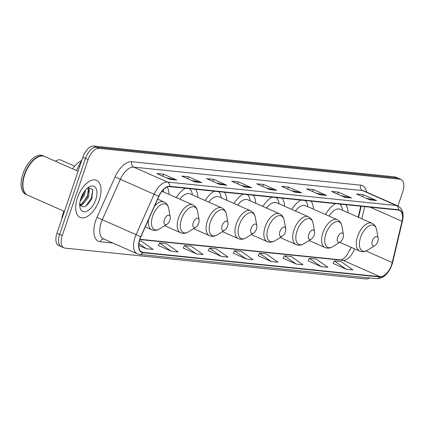 <?xml version="1.0" encoding="UTF-8"?>
<svg xmlns="http://www.w3.org/2000/svg" width="425" height="425" viewBox="0 0 425 425"><rect width="100%" height="100%" fill="white"/><g stroke="black" fill="none" stroke-linecap="round" stroke-linejoin="round"><path stroke-width="0.64" d="M169.07 194.384A22.392 11.666 113.8 0 0 167.137 187.021M197.944 197.343A22.392 11.666 113.8 0 0 195.511 189.279M185.385 188.243A22.392 11.666 113.8 0 0 176.248 197.556M226.817 200.303A22.392 11.666 113.8 0 0 224.384 192.238M214.258 191.202A22.392 11.666 113.8 0 0 205.121 200.515M255.691 203.262A22.392 11.666 113.8 0 0 253.258 195.197M243.132 194.161A22.392 11.666 113.8 0 0 233.994 203.474M284.564 206.221A22.392 11.666 113.8 0 0 282.131 198.156M272.005 197.12A22.392 11.666 113.8 0 0 262.868 206.433M313.443 209.18A22.392 11.666 113.8 0 0 311.004 201.115M300.879 200.079A22.392 11.666 113.8 0 0 291.741 209.392M348.123 212.734A22.392 11.666 113.8 0 0 345.69 204.669M335.564 203.633A22.392 11.666 113.8 0 0 325.486 214.503M358.185 217.18L360.783 206.215M350.189 249.746A16.899 8.803 113.8 0 0 351.023 247.27M76.543 170.579L78.614 165.941A12.676 6.603 -66.2 0 1 81.542 161.075M79.401 203.857C82.859 208.994 86.998 207.193 91.821 198.459A16.899 8.803 113.8 0 0 92.167 197.492M397.922 205.955L402.751 191.781A12.676 6.603 113.8 0 0 401.062 179.493L395.781 177.161A12.676 6.603 113.8 0 0 394.703 176.874L93.713 146.035A12.676 6.603 113.8 0 0 82.859 157.213L56.982 233.219A12.676 6.603 113.8 0 0 58.671 245.507L61.312 246.675A12.676 6.603 113.8 0 0 62.39 246.957M398.422 178.325A12.676 6.603 113.8 0 0 397.343 178.043L96.348 147.199A12.676 6.603 113.8 0 0 85.494 158.376L59.622 234.382A12.676 6.603 113.8 0 0 61.312 246.675A12.676 6.603 113.8 0 1 59.622 234.382L85.494 158.376A12.676 6.603 113.8 0 1 96.348 147.199L397.343 178.043A12.676 6.603 113.8 0 1 398.422 178.325M99.259 200.01A20.278 10.567 113.8 0 0 96.56 180.343A20.278 10.567 113.8 0 0 77.467 197.779A20.278 10.567 113.8 0 0 80.166 217.446A20.278 10.567 113.8 0 0 99.259 200.01A20.278 10.567 113.8 0 0 96.56 180.343A20.278 10.567 113.8 0 0 77.467 197.779A20.278 10.567 113.8 0 0 80.166 217.446A20.278 10.567 113.8 0 0 99.259 200.01M391.595 264.764A13.52 7.044 -66.2 0 1 380.014 276.686L142.943 252.392A13.52 7.044 -66.2 0 1 141.791 252.089A13.52 7.044 -66.2 0 1 140.85 236.794L158.892 196.361A13.52 7.044 -66.2 0 1 169.607 186.628L398.416 210.072A13.52 7.044 -66.2 0 1 399.569 210.375A13.52 7.044 -66.2 0 1 402.007 221.276L392.233 262.549A13.52 7.044 -66.2 0 1 391.595 264.764M391.776 264.78A13.855 7.22 113.8 0 0 392.429 262.517L402.204 221.239A13.855 7.22 113.8 0 0 398.528 209.759L169.713 186.309A13.855 7.22 113.8 0 0 158.732 196.286L140.691 236.72A13.855 7.22 113.8 0 0 142.837 252.71L379.908 277.004A13.855 7.22 113.8 0 0 391.776 264.78M158.286 245.469L171.323 251.281L178.133 251.982L166.377 243.7L159.572 243.004L158.265 245.512M183.255 248.03L196.297 253.842L203.102 254.538L191.346 246.261L184.54 245.565L183.233 248.072M208.223 250.585L221.266 256.397L228.076 257.098L216.32 248.822L209.509 248.12L208.202 250.628M333.072 263.378L346.109 269.195L352.92 269.891L341.163 261.614L334.353 260.913L333.046 263.42M308.098 260.822L321.141 266.634L327.951 267.33L316.195 259.053L309.384 258.358L308.077 260.865M283.13 258.262L296.172 264.074L302.983 264.775L291.226 256.498L284.415 255.797L283.108 258.304M258.161 255.701L271.203 261.518L278.014 262.214L266.257 253.938L259.447 253.242L258.14 255.744M233.192 253.146L246.234 258.958L253.045 259.654L241.288 251.377L234.478 250.681L233.171 253.188M401.062 179.493A12.676 6.603 113.8 0 0 399.983 179.207L98.988 148.362A12.676 6.603 113.8 0 0 88.134 159.545L62.263 235.551A12.676 6.603 113.8 0 0 63.947 247.839A12.676 6.603 113.8 0 0 65.025 248.126L366.021 278.965A12.676 6.603 113.8 0 0 369.585 277.971M219.906 184.487L206.709 178.654L213.52 179.355L226.716 185.183L219.906 184.487M194.937 181.927L181.741 176.099L188.551 176.795L201.748 182.623L194.937 181.927M169.968 179.366L156.772 173.538L163.583 174.234L176.779 180.067L169.968 179.366M294.812 192.164L281.621 186.331L288.432 187.032L301.623 192.86L294.812 192.164M319.781 194.719L306.59 188.891L313.4 189.587L326.591 195.42L319.781 194.719M344.749 197.28L331.558 191.452L338.369 192.148L351.56 197.976L344.749 197.28M369.723 199.835L356.527 194.007L363.338 194.708L376.529 200.536L369.723 199.835M244.874 187.042L231.678 181.215L238.489 181.911L251.685 187.744L244.874 187.042M269.843 189.603L256.652 183.775L263.457 184.471L276.654 190.299L269.843 189.603M138.81 245.39L146.354 248.726L153.165 249.422L141.408 241.145L139.416 240.938M263.457 184.471L262.777 186.479M266.247 188.015L276.181 190.145A3.379 2.842 95.9 0 1 276.654 190.299M238.489 181.911L237.809 183.919M241.278 185.454L251.212 187.59A3.379 2.842 95.9 0 1 251.685 187.744M363.338 194.708L362.652 196.717M366.127 198.247L376.056 200.382A3.379 2.842 95.9 0 1 376.529 200.536M338.369 192.148L337.684 194.156M341.153 195.691L351.087 197.822A3.379 2.842 95.9 0 1 351.56 197.976M313.4 189.587L312.715 191.595M316.184 193.131L326.118 195.261A3.379 2.842 95.9 0 1 326.591 195.42M288.432 187.032L287.746 189.04M291.215 190.57L301.15 192.706A3.379 2.842 95.9 0 1 301.623 192.86M163.583 174.234L162.897 176.248M166.372 177.778L176.301 179.913A3.379 2.842 95.9 0 1 176.779 180.067M188.551 176.795L187.866 178.803M191.34 180.338L201.269 182.468A3.379 2.842 95.9 0 1 201.748 182.623M213.52 179.355L212.835 181.363M216.309 182.899L226.238 185.029A3.379 2.842 95.9 0 1 226.716 185.183M246.234 258.958L234.478 250.681M271.203 261.518L259.447 253.242M296.172 264.074L284.415 255.797M321.141 266.634L309.384 258.358M346.109 269.195L334.353 260.913M221.266 256.397L209.509 248.12M196.297 253.842L184.54 245.565M171.323 251.281L159.572 243.004M146.354 248.726L138.938 243.498M372.327 240.975A5.068 2.64 113.8 0 0 374.898 245.581A5.068 2.64 113.8 0 0 377.772 241.533A5.068 2.64 113.8 0 0 378.144 238.234A5.068 2.64 113.8 0 0 375.562 236.73A5.068 2.64 113.8 0 0 372.327 240.975M342.635 210.306L342.359 209.02A20.065 10.455 113.8 0 0 339.809 204.069M339.777 242.303L359.619 251.069A15.21 7.926 113.8 0 1 357.595 236.316A15.21 7.926 113.8 0 1 371.912 223.242L340.292 209.275A15.21 7.926 113.8 0 0 329.008 216.059M337.641 237.421A5.068 2.64 113.8 0 0 340.218 242.027A5.068 2.64 113.8 0 0 343.087 237.979A5.068 2.64 113.8 0 0 343.464 234.68A5.068 2.64 113.8 0 0 340.877 233.176A5.068 2.64 113.8 0 0 337.641 237.421M307.95 206.752L307.673 205.466A20.065 10.455 113.8 0 0 305.123 200.515M309.06 240.502L324.934 247.515A15.21 7.926 113.8 0 1 322.91 232.762A15.21 7.926 113.8 0 1 337.227 219.688L305.607 205.721A15.21 7.926 113.8 0 0 295.38 210.997M308.768 234.462A5.068 2.64 113.8 0 0 311.344 239.068A5.068 2.64 113.8 0 0 314.213 235.025A5.068 2.64 113.8 0 0 314.585 231.721A5.068 2.64 113.8 0 0 312.003 230.217A5.068 2.64 113.8 0 0 308.768 234.462M279.076 203.793L278.8 202.507A20.065 10.455 113.8 0 0 276.25 197.556M280.187 237.543L296.06 244.556A15.21 7.926 113.8 0 1 294.036 229.803A15.21 7.926 113.8 0 1 308.353 216.729L276.733 202.762A15.21 7.926 113.8 0 0 266.507 208.038M279.894 231.503A5.068 2.64 113.8 0 0 282.466 236.109A5.068 2.64 113.8 0 0 285.34 232.066A5.068 2.64 113.8 0 0 285.712 228.762A5.068 2.64 113.8 0 0 283.13 227.258A5.068 2.64 113.8 0 0 279.894 231.503M250.203 200.839L249.927 199.548A20.065 10.455 113.8 0 0 247.377 194.597M251.313 234.584L267.187 241.597A15.21 7.926 113.8 0 1 265.163 226.844A15.21 7.926 113.8 0 1 279.48 213.77L247.86 199.803A15.21 7.926 113.8 0 0 237.633 205.078M251.021 228.549A5.068 2.64 113.8 0 0 253.592 233.15A5.068 2.64 113.8 0 0 256.466 229.107A5.068 2.64 113.8 0 0 256.838 225.803A5.068 2.64 113.8 0 0 254.256 224.299A5.068 2.64 113.8 0 0 251.021 228.549M221.329 197.88L221.053 196.589A20.065 10.455 113.8 0 0 218.503 191.638M222.44 231.625L238.313 238.637A15.21 7.926 113.8 0 1 236.289 223.885A15.21 7.926 113.8 0 1 250.607 210.811L218.987 196.844A15.21 7.926 113.8 0 0 208.755 202.119M222.148 225.59A5.068 2.64 113.8 0 0 224.719 230.191A5.068 2.64 113.8 0 0 227.593 226.148A5.068 2.64 113.8 0 0 227.965 222.843A5.068 2.64 113.8 0 0 225.383 221.34A5.068 2.64 113.8 0 0 222.148 225.59M192.456 194.921L192.18 193.63A20.065 10.455 113.8 0 0 189.63 188.679M193.566 228.666L209.44 235.678A15.21 7.926 113.8 0 1 207.416 220.931A15.21 7.926 113.8 0 1 221.733 207.852L190.113 193.885A15.21 7.926 113.8 0 0 179.881 199.16M193.269 222.631A5.068 2.64 113.8 0 0 195.845 227.232A5.068 2.64 113.8 0 0 198.719 223.189A5.068 2.64 113.8 0 0 199.091 219.884A5.068 2.64 113.8 0 0 196.509 218.381A5.068 2.64 113.8 0 0 193.269 222.631M163.583 191.962L163.306 190.671A20.065 10.455 113.8 0 0 163.12 189.901M164.395 219.672A5.068 2.64 113.8 0 0 166.972 224.273A5.068 2.64 113.8 0 0 169.846 220.23A5.068 2.64 113.8 0 0 170.218 216.925A5.068 2.64 113.8 0 0 167.636 215.427A5.068 2.64 113.8 0 0 164.395 219.672M81.759 160.432A23.237 12.107 113.8 0 0 72.542 168.81M74.63 166.154L60.743 160.018A11.831 6.162 113.8 0 0 56.307 160.746A11.831 6.162 113.8 0 0 55.526 161.293M78.078 171.259L44.62 156.474A21.122 11.008 113.8 0 0 36.699 157.776A21.122 11.008 113.8 0 0 24.735 174.633A21.122 11.008 113.8 0 0 23.173 188.387A21.122 11.008 113.8 0 0 27.545 195.117L64.409 211.406M36.614 157.829A20.915 10.896 113.8 0 0 36.529 157.882A20.915 10.896 113.8 0 0 24.682 174.574A20.915 10.896 113.8 0 0 23.141 188.19A20.915 10.896 113.8 0 0 23.157 188.286M44.455 156.405A21.122 11.008 113.8 0 0 44.29 156.331A21.122 11.008 113.8 0 0 24.4 174.489A21.122 11.008 113.8 0 0 27.216 194.974A21.122 11.008 113.8 0 0 27.381 195.043M44.29 156.331L42.803 155.672A21.122 11.008 113.8 0 0 22.918 173.83A21.122 11.008 113.8 0 0 25.734 194.315L27.216 194.974M85.616 189.906L84.384 195.394L80.091 201.423M84.394 191.441L83.337 194.932L80.559 199.442M87.295 188.232L88.23 188.397L89.34 189.539L88.57 197.248L82.668 204.425L80.006 205.243M87.672 188.243L88.294 189.077L87.523 196.786L81.621 203.963L79.757 204.691M95.763 199.654A13.775 7.177 113.8 0 0 88.767 187.143A13.775 7.177 113.8 0 0 80.963 198.135A13.775 7.177 113.8 0 0 79.948 207.108A13.775 7.177 113.8 0 0 86.971 211.188A13.775 7.177 113.8 0 0 95.763 199.654M91.821 198.459L92.804 189.529L88.118 187.627M92.762 189.417L91.439 197.986L85.93 205.992M88.687 190.405L87.252 196.132L82.641 203.293M83.725 192.424L80.851 198.47M81.595 204.93L80.383 205.764M79.719 166.43L78.614 165.941M64.324 211.655L63.883 211.172M394.703 176.874L399.983 179.207M56.982 233.219L62.263 235.551M82.859 157.213L88.134 159.545M93.713 146.035L98.988 148.362M380.014 276.686L343.071 260.366A13.52 7.044 113.8 0 0 354.519 248.816M112.933 243.036L100.279 241.74A4.223 3.554 95.9 0 1 103.748 238.977M100.279 241.74A21.122 11.008 -66.2 0 1 95.662 220.782A21.122 11.008 -66.2 0 1 97.006 217.361L115.047 176.933A21.122 11.008 -66.2 0 1 131.793 161.723L360.602 185.167A21.122 11.008 -66.2 0 1 366.733 192.174M140.691 236.72L102.308 219.736A16.899 8.803 113.8 0 0 101.235 222.472A16.899 8.803 113.8 0 0 103.482 238.861L137.259 253.783A16.899 8.803 -66.2 0 1 136.085 234.658L154.121 194.23A16.899 8.803 -66.2 0 1 167.519 182.059L396.328 205.509A4.223 3.554 95.9 0 1 398.528 209.759M142.837 252.71A4.223 3.554 95.9 0 1 139.618 254.405L376.688 278.699C383.44 278.449 388.535 273.774 391.972 264.679L392.684 262.22A4.223 1.211 -166.7 0 1 392.429 262.517M169.713 186.309A4.223 3.554 -84.1 0 0 167.519 182.059L133.742 167.137A16.899 8.803 113.8 0 0 120.344 179.308L102.308 219.736L97.006 217.361M158.732 196.286L115.047 176.933M392.684 262.22L402.459 220.942A4.223 1.211 -166.7 0 1 402.204 221.239M360.602 185.167A4.223 3.554 95.9 0 0 362.552 190.586L396.328 205.509A16.899 8.803 -66.2 0 1 397.768 205.886L363.991 190.963A16.899 8.803 113.8 0 0 362.552 190.586L133.742 167.137A4.223 3.554 95.9 0 1 131.793 161.723M376.688 278.699A4.223 3.554 -84.1 0 0 379.908 277.004M142.943 252.392L140.797 251.441M139.809 239.535L343.071 260.366A7.602 6.402 95.9 0 0 341.424 259.925L139.894 239.275M392.233 262.549L366.026 250.973M402.007 221.276L370.085 207.172M361.792 218.774L364.671 206.614M269.535 189.465L276.181 190.145M294.504 192.026L301.15 192.706M319.473 194.581L326.118 195.261M344.441 197.142L351.087 197.822M369.41 199.702L376.056 200.382M244.561 186.904L251.212 187.59M219.592 184.349L226.238 185.029M194.623 181.788L201.269 182.468M169.655 179.228L176.301 179.913M371.912 223.242C374.452 224.448 376.029 226.653 376.635 229.856A13.972 7.278 113.8 0 0 369.511 225.718A13.972 7.278 113.8 0 0 360.591 237.416A13.972 7.278 113.8 0 0 367.689 250.102L374.898 245.581M337.227 219.688C339.766 220.894 341.344 223.098 341.95 226.302A13.972 7.278 113.8 0 0 334.826 222.163A13.972 7.278 113.8 0 0 325.906 233.862A13.972 7.278 113.8 0 0 333.003 246.548L340.218 242.027M308.353 216.729C310.893 217.935 312.471 220.139 313.076 223.343A13.972 7.278 113.8 0 0 305.952 219.204A13.972 7.278 113.8 0 0 297.033 230.903A13.972 7.278 113.8 0 0 304.13 243.589L311.344 239.068M279.48 213.77C282.019 214.976 283.597 217.18 284.203 220.389A13.972 7.278 113.8 0 0 277.079 216.245A13.972 7.278 113.8 0 0 268.159 227.943A13.972 7.278 113.8 0 0 275.257 240.635L282.466 236.109M250.607 210.811C253.146 212.017 254.724 214.221 255.329 217.43A13.972 7.278 113.8 0 0 248.205 213.286A13.972 7.278 113.8 0 0 239.286 224.984A13.972 7.278 113.8 0 0 246.383 237.676L253.592 233.15M221.733 207.852C224.273 209.058 225.845 211.262 226.456 214.471A13.972 7.278 113.8 0 0 219.332 210.327A13.972 7.278 113.8 0 0 210.412 222.025A13.972 7.278 113.8 0 0 217.51 234.717L224.719 230.191M161.957 191.245L192.86 204.898C195.399 206.098 196.972 208.303 197.583 211.512A13.972 7.278 113.8 0 0 190.458 207.368A13.972 7.278 113.8 0 0 181.539 219.066A13.972 7.278 113.8 0 0 188.636 231.758L195.845 227.232M192.86 204.898A15.21 7.926 113.8 0 0 178.542 217.972A15.21 7.926 113.8 0 0 180.567 232.719C183.164 233.787 185.858 233.468 188.636 231.758M157.654 199.139L163.986 201.939C166.526 203.139 168.098 205.344 168.709 208.553A13.972 7.278 113.8 0 0 161.585 204.409A13.972 7.278 113.8 0 0 152.665 216.107A13.972 7.278 113.8 0 0 159.763 228.799L166.972 224.273M148.559 219.518A15.21 7.926 113.8 0 0 151.693 229.76C154.291 230.828 156.984 230.509 159.763 228.799M163.986 201.939A15.21 7.926 113.8 0 0 154.424 206.369M61.806 219.05L62.162 216.442L63.771 211.427M402.459 220.942C404.074 213.573 402.507 208.553 397.768 205.886M137.259 253.783L139.618 254.405M63.947 247.839L61.312 246.675M358.562 217.345L361.192 206.258M351.199 247.35L346.635 255.563L343.804 258.496L341.328 259.914M359.619 251.069C362.217 252.137 364.91 251.812 367.689 250.102M378.144 238.234L376.635 229.856M324.934 247.515C327.537 248.583 330.225 248.258 333.003 246.548M343.464 234.68L341.95 226.302M296.06 244.556C298.658 245.623 301.352 245.299 304.13 243.589M314.585 231.721L313.076 223.343M267.187 241.597C269.785 242.664 272.478 242.346 275.257 240.635M285.712 228.762L284.203 220.389M238.313 238.637C240.911 239.705 243.605 239.387 246.383 237.676M256.838 225.803L255.329 217.43M209.44 235.678C212.038 236.746 214.731 236.428 217.51 234.717M227.965 222.843L226.456 214.471M164.693 225.707L180.567 232.719M199.091 219.884L197.583 211.512M145.26 226.918L151.693 229.76M170.218 216.925L168.709 208.553M55.473 161.272L56.307 160.746M87.492 188.068L88.23 188.397"/></g></svg>
